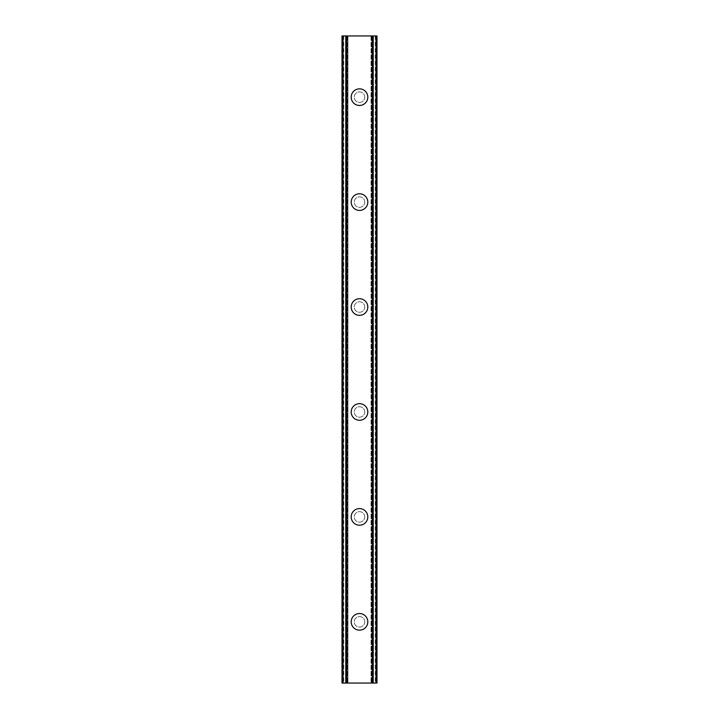 <?xml version="1.0" encoding="UTF-8"?>
<svg xmlns="http://www.w3.org/2000/svg" width="719" height="719" viewBox="0 0 719 719"><rect width="100%" height="100%" fill="white"/><g stroke="black" fill="none" stroke-linecap="round" stroke-linejoin="round"><path stroke-width="0.54" stroke-dasharray="3.6 2.7" d="M364.749 621.836A5.249 5.249 0 0 0 359.5 616.587A5.249 5.249 0 0 0 354.251 621.836A5.249 5.249 0 0 0 359.5 627.085A5.249 5.249 0 0 0 364.749 621.836A5.249 5.249 0 0 0 359.5 616.587A5.249 5.249 0 0 0 354.251 621.836A5.249 5.249 0 0 0 359.5 627.085A5.249 5.249 0 0 0 364.749 621.836M351.196 621.836A8.304 8.304 0 0 1 359.5 613.532A8.304 8.304 0 0 1 367.804 621.836A8.304 8.304 0 0 0 359.5 613.532A8.304 8.304 0 0 0 351.196 621.836A8.304 8.304 0 0 0 359.5 630.15A8.304 8.304 0 0 0 367.804 621.836A8.304 8.304 0 0 0 359.5 613.532A8.304 8.304 0 0 0 351.196 621.836A8.304 8.304 0 0 0 359.5 630.15A8.304 8.304 0 0 0 367.804 621.836A8.304 8.304 0 0 1 359.5 630.15A8.304 8.304 0 0 1 351.196 621.836M364.749 516.907A5.249 5.249 0 0 0 359.5 511.658A5.249 5.249 0 0 0 354.251 516.907A5.249 5.249 0 0 0 359.5 522.147A5.249 5.249 0 0 0 364.749 516.907A5.249 5.249 0 0 0 359.5 511.658A5.249 5.249 0 0 0 354.251 516.907A5.249 5.249 0 0 0 359.5 522.147A5.249 5.249 0 0 0 364.749 516.907M351.196 516.907A8.304 8.304 0 0 1 359.5 508.594A8.304 8.304 0 0 1 367.804 516.907A8.304 8.304 0 0 0 359.5 508.594A8.304 8.304 0 0 0 351.196 516.907A8.304 8.304 0 0 0 359.5 525.212A8.304 8.304 0 0 0 367.804 516.907A8.304 8.304 0 0 0 359.5 508.594A8.304 8.304 0 0 0 351.196 516.907A8.304 8.304 0 0 0 359.5 525.212A8.304 8.304 0 0 0 367.804 516.907A8.304 8.304 0 0 1 359.5 525.212A8.304 8.304 0 0 1 351.196 516.907M364.749 411.969A5.249 5.249 0 0 0 359.5 406.72A5.249 5.249 0 0 0 354.251 411.969A5.249 5.249 0 0 0 359.5 417.218A5.249 5.249 0 0 0 364.749 411.969A5.249 5.249 0 0 0 359.5 406.72A5.249 5.249 0 0 0 354.251 411.969A5.249 5.249 0 0 0 359.5 417.218A5.249 5.249 0 0 0 364.749 411.969M351.196 411.969A8.304 8.304 0 0 1 359.5 403.665A8.304 8.304 0 0 1 367.804 411.969A8.304 8.304 0 0 0 359.5 403.665A8.304 8.304 0 0 0 351.196 411.969A8.304 8.304 0 0 0 359.5 420.273A8.304 8.304 0 0 0 367.804 411.969A8.304 8.304 0 0 0 359.5 403.665A8.304 8.304 0 0 0 351.196 411.969A8.304 8.304 0 0 0 359.5 420.273A8.304 8.304 0 0 0 367.804 411.969A8.304 8.304 0 0 1 359.5 420.273A8.304 8.304 0 0 1 351.196 411.969M364.749 307.031A5.249 5.249 0 0 0 359.5 301.782A5.249 5.249 0 0 0 354.251 307.031A5.249 5.249 0 0 0 359.5 312.28A5.249 5.249 0 0 0 364.749 307.031A5.249 5.249 0 0 0 359.5 301.782A5.249 5.249 0 0 0 354.251 307.031A5.249 5.249 0 0 0 359.5 312.28A5.249 5.249 0 0 0 364.749 307.031M351.196 307.031A8.304 8.304 0 0 1 359.5 298.727A8.304 8.304 0 0 1 367.804 307.031A8.304 8.304 0 0 0 359.5 298.727A8.304 8.304 0 0 0 351.196 307.031A8.304 8.304 0 0 0 359.5 315.335A8.304 8.304 0 0 0 367.804 307.031A8.304 8.304 0 0 0 359.5 298.727A8.304 8.304 0 0 0 351.196 307.031A8.304 8.304 0 0 0 359.5 315.335A8.304 8.304 0 0 0 367.804 307.031A8.304 8.304 0 0 1 359.5 315.335A8.304 8.304 0 0 1 351.196 307.031M364.749 202.093A5.249 5.249 0 0 0 359.5 196.853A5.249 5.249 0 0 0 354.251 202.093A5.249 5.249 0 0 0 359.5 207.342A5.249 5.249 0 0 0 364.749 202.093A5.249 5.249 0 0 0 359.5 196.853A5.249 5.249 0 0 0 354.251 202.093A5.249 5.249 0 0 0 359.5 207.342A5.249 5.249 0 0 0 364.749 202.093M351.196 202.093A8.304 8.304 0 0 1 359.5 193.788A8.304 8.304 0 0 1 367.804 202.093A8.304 8.304 0 0 0 359.5 193.788A8.304 8.304 0 0 0 351.196 202.093A8.304 8.304 0 0 0 359.5 210.406A8.304 8.304 0 0 0 367.804 202.093A8.304 8.304 0 0 0 359.5 193.788A8.304 8.304 0 0 0 351.196 202.093A8.304 8.304 0 0 0 359.5 210.406A8.304 8.304 0 0 0 367.804 202.093A8.304 8.304 0 0 1 359.5 210.406A8.304 8.304 0 0 1 351.196 202.093M364.749 97.164A5.249 5.249 0 0 0 359.5 91.915A5.249 5.249 0 0 0 354.251 97.164A5.249 5.249 0 0 0 359.5 102.413A5.249 5.249 0 0 0 364.749 97.164A5.249 5.249 0 0 0 359.5 91.915A5.249 5.249 0 0 0 354.251 97.164A5.249 5.249 0 0 0 359.5 102.413A5.249 5.249 0 0 0 364.749 97.164M351.196 97.164A8.304 8.304 0 0 1 359.5 88.85A8.304 8.304 0 0 1 367.804 97.164A8.304 8.304 0 0 0 359.5 88.85A8.304 8.304 0 0 0 351.196 97.164A8.304 8.304 0 0 0 359.5 105.468A8.304 8.304 0 0 0 367.804 97.164A8.304 8.304 0 0 0 359.5 88.85A8.304 8.304 0 0 0 351.196 97.164A8.304 8.304 0 0 0 359.5 105.468A8.304 8.304 0 0 0 367.804 97.164A8.304 8.304 0 0 1 359.5 105.468A8.304 8.304 0 0 1 351.196 97.164M363.589 35.95L360.507 35.959L363.589 35.95M360.507 35.95L363.994 35.959L360.507 35.959M357.532 35.95L356.948 35.95L357.532 35.959M356.948 35.95L355.788 35.95L356.948 35.959M355.788 35.95L357.622 35.95L355.761 35.959M357.622 35.95L354.35 35.95L357.622 35.959M354.35 35.95L358.466 35.95L354.35 35.959M375.237 35.95L375.237 683.05L376.99 683.05L376.99 35.95L376.99 683.05L371.04 683.05L376.99 683.05L376.99 35.95L342.01 35.95L342.01 683.05L347.448 683.05L342.271 683.05M342.271 35.95L347.96 35.95L342.01 35.95L342.01 683.05L375.237 683.05M355.411 683.05L358.493 683.041L355.411 683.05M358.493 683.05L355.006 683.041L358.493 683.041M361.235 683.05L361.9 683.041L361.235 683.05M361.828 683.05L362.673 683.05L361.828 683.041M362.762 683.05L361.9 683.05L362.762 683.041M347.96 683.05L347.448 683.05L347.96 683.05L347.96 35.95L347.96 683.05M343.763 35.95L343.763 683.05M342.01 35.95L342.01 683.05L342.01 35.95M346.154 35.95L346.154 683.05M345.776 35.95L345.776 683.05M373.224 35.95L373.224 683.05M372.846 35.95L372.846 683.05M371.04 35.95L371.04 683.05L371.04 35.95M342.523 35.95L342.523 683.05M347.448 35.95L347.448 683.05L347.448 35.95M343.008 35.95L343.008 683.05M342.55 35.95L342.55 683.05M376.729 35.95L376.729 683.05M376.45 35.95L376.45 683.05M375.992 35.95L375.992 683.05M371.552 35.95L371.552 683.05L371.552 35.95M376.477 35.95L376.477 683.05"/><path stroke-width="1.08" d="M351.196 621.836A8.304 8.304 0 0 1 359.5 613.532A8.304 8.304 0 0 1 367.804 621.836A8.304 8.304 0 0 1 359.5 630.15A8.304 8.304 0 0 1 351.196 621.836M351.196 516.907A8.304 8.304 0 0 1 359.5 508.594A8.304 8.304 0 0 1 367.804 516.907A8.304 8.304 0 0 1 359.5 525.212A8.304 8.304 0 0 1 351.196 516.907M351.196 411.969A8.304 8.304 0 0 1 359.5 403.665A8.304 8.304 0 0 1 367.804 411.969A8.304 8.304 0 0 1 359.5 420.273A8.304 8.304 0 0 1 351.196 411.969M351.196 307.031A8.304 8.304 0 0 1 359.5 298.727A8.304 8.304 0 0 1 367.804 307.031A8.304 8.304 0 0 1 359.5 315.335A8.304 8.304 0 0 1 351.196 307.031M351.196 202.093A8.304 8.304 0 0 1 359.5 193.788A8.304 8.304 0 0 1 367.804 202.093A8.304 8.304 0 0 1 359.5 210.406A8.304 8.304 0 0 1 351.196 202.093M351.196 97.164A8.304 8.304 0 0 1 359.5 88.85A8.304 8.304 0 0 1 367.804 97.164A8.304 8.304 0 0 1 359.5 105.468A8.304 8.304 0 0 1 351.196 97.164M376.729 35.95L342.01 35.95L342.01 683.05L376.99 683.05L376.99 35.95L376.729 683.05M345.776 35.95L345.776 683.05M346.154 35.95L346.154 683.05M346.855 35.95L346.855 683.05M372.145 35.95L372.145 683.05M372.846 35.95L372.846 683.05M373.224 35.95L373.224 683.05M342.271 35.95L342.271 683.05M342.577 35.95L342.577 683.05M343.026 35.95L343.026 683.05M375.974 35.95L375.974 683.05M376.423 35.95L376.423 683.05"/></g></svg>
